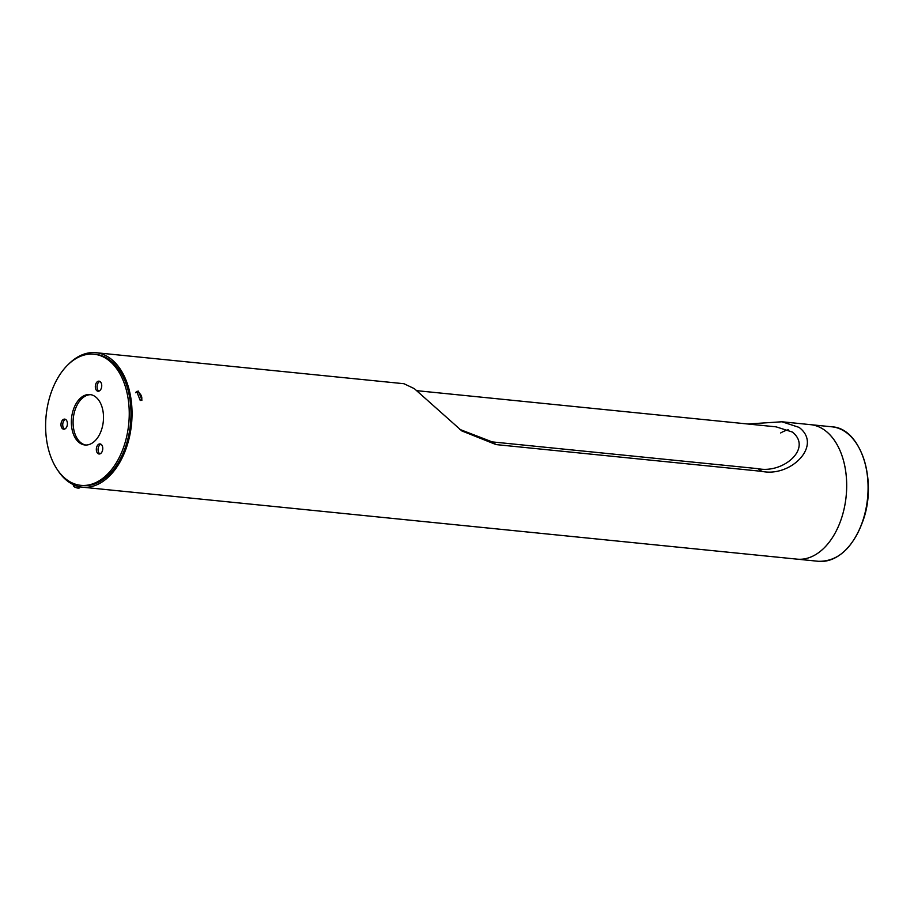<?xml version="1.0" encoding="UTF-8"?>
<svg xmlns="http://www.w3.org/2000/svg" width="914" height="914" viewBox="0 0 914 914"><rect width="100%" height="100%" fill="white"/><g stroke="black" fill="none" stroke-linecap="round" stroke-linejoin="round"><path stroke-width="1.37" d="M780.659 432.962A61.946 39.016 95.7 0 1 788.234 429.763M140.242 400.492L136.712 391.455L138.414 391.112L142.001 400.103L140.242 400.492A4.501 3.153 58.6 0 0 141.224 395.625A4.501 3.153 58.6 0 0 140.356 394.185A4.501 3.153 58.6 0 0 138.3 392.609A4.501 3.153 58.6 0 0 135.66 392.757M824.302 429.923A67.579 42.57 95.7 0 1 844.41 507.476A67.579 42.57 95.7 0 1 797.042 559.139A67.579 42.57 -84.3 0 0 841.486 518.329A67.579 42.57 -84.3 0 0 810.581 424.656A67.579 42.57 95.7 0 1 824.302 429.923M747.812 423.993L781.973 421.777L799.065 427.375C822.931 445.278 790.736 477.588 761.819 471.35L496.062 444.592L461.867 430.94L414.328 388.644L403.954 383.72L95.936 352.701A67.579 42.57 95.7 0 1 109.669 357.968A67.579 42.57 95.7 0 1 129.765 435.521A67.579 42.57 95.7 0 1 82.397 487.185A67.579 42.57 95.7 0 1 68.676 481.929A67.579 42.57 95.7 0 1 57.548 469.99M776.157 426.849L792.335 432.036C812.843 448.237 783.195 473.92 757.98 468.665L492.223 441.908L459.685 429.363M68.162 364.606A67.579 42.57 95.7 0 1 95.936 352.701M136.037 392.072A5.073 3.553 -121.4 0 1 137.98 392.323A5.073 3.553 -121.4 0 1 140.288 394.105A5.073 3.553 -121.4 0 1 140.322 394.151M141.247 395.671A5.073 3.553 -121.4 0 1 141.27 395.716A5.073 3.553 -121.4 0 1 141.122 400.446M78.89 488.019A2.753 0.708 -161.7 0 1 78.65 488.087A2.753 0.708 -161.7 0 1 77.976 488.087A2.753 0.708 -161.7 0 1 74.011 486.556A2.753 0.708 -161.7 0 1 73.863 486.362M80.044 486.842L79.746 487.733A3.382 0.88 -161.7 0 1 79.255 487.996A3.382 0.88 -161.7 0 1 78.433 487.996A3.382 0.88 -161.7 0 1 73.577 486.122A3.382 0.88 -161.7 0 1 73.337 485.62L73.611 484.774M98.609 391.215A5.073 3.188 95.7 0 1 98.026 391.238A5.073 3.188 95.7 0 1 95.319 386.348A5.073 3.188 95.7 0 1 98.449 381.184A5.073 3.188 95.7 0 1 99.043 381.161A5.073 3.188 95.7 0 1 101.74 386.051A5.073 3.188 95.7 0 1 98.609 391.215M98.918 391.135A5.073 3.188 95.7 0 1 97.09 386.051A5.073 3.188 95.7 0 1 99.889 381.435M99.637 453.972A5.073 3.188 95.7 0 1 99.043 453.995A5.073 3.188 95.7 0 1 96.336 449.094A5.073 3.188 95.7 0 1 99.466 443.941A5.073 3.188 95.7 0 1 100.06 443.907A5.073 3.188 95.7 0 1 102.756 448.808A5.073 3.188 95.7 0 1 99.637 453.972M99.934 453.892A5.073 3.188 95.7 0 1 98.118 448.808A5.073 3.188 95.7 0 1 100.906 444.193M64.288 429.18A5.073 3.188 95.7 0 1 63.694 429.203A5.073 3.188 95.7 0 1 60.987 424.302A5.073 3.188 95.7 0 1 64.117 419.138A5.073 3.188 95.7 0 1 64.711 419.115A5.073 3.188 95.7 0 1 67.407 424.016A5.073 3.188 95.7 0 1 64.288 429.18M64.586 429.1A5.073 3.188 95.7 0 1 62.769 424.016A5.073 3.188 95.7 0 1 65.557 419.4M87.835 444.855A25.341 15.961 95.7 0 1 84.888 444.981A25.341 15.961 95.7 0 1 71.383 420.497A25.341 15.961 95.7 0 1 87.024 394.688A25.341 15.961 95.7 0 1 89.972 394.551A25.341 15.961 95.7 0 1 103.476 419.046A25.341 15.961 95.7 0 1 87.835 444.855M85.767 445.038A25.341 15.961 95.7 0 1 73.154 419.972A25.341 15.961 95.7 0 1 88.761 394.859A25.341 15.961 95.7 0 1 90.829 394.677M94.028 354.209L95.764 354.381A65.888 41.507 95.7 0 1 130.896 418.064A65.888 41.507 95.7 0 1 90.223 485.163A65.888 41.507 95.7 0 1 82.568 485.505L80.832 485.334A65.888 41.507 95.7 0 1 45.7 421.651A65.888 41.507 95.7 0 1 86.362 354.552A65.888 41.507 95.7 0 1 94.028 354.209A65.888 41.507 95.7 0 1 129.16 417.892A65.888 41.507 95.7 0 1 88.487 484.991A65.888 41.507 95.7 0 1 80.832 485.334M757.98 468.665L761.819 471.35M492.223 441.908L496.062 444.592M862.976 520.489A67.053 42.238 95.7 0 1 853.105 540.848M831.98 426.815C860.577 428.015 877.646 480.067 863.113 520.443C852.945 548.012 838.058 561.63 818.441 561.299A67.579 42.57 -84.3 0 0 862.885 520.477A67.579 42.57 -84.3 0 0 831.98 426.815L781.973 421.777M861.868 453.755A67.053 42.238 95.7 0 1 863.033 520.317M818.441 561.299L82.397 487.185M78.65 488.087L79.255 487.996M776.237 426.861L417.104 390.701"/></g></svg>

